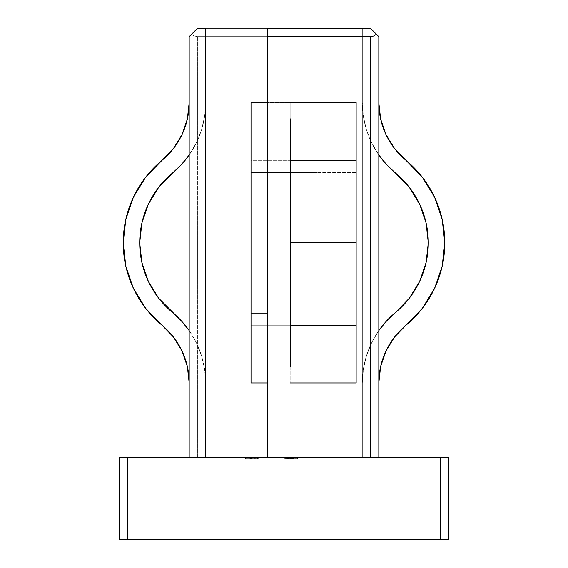 <?xml version="1.0" encoding="UTF-8"?>
<svg xmlns="http://www.w3.org/2000/svg" width="568" height="568" viewBox="0 0 568 568"><rect width="100%" height="100%" fill="white"/><g stroke="black" fill="none" stroke-linecap="round" stroke-linejoin="round"><path stroke-width="0.43" stroke-dasharray="2.84 2.13" d="M290.184 242.777L290.184 313.089L356.143 313.089L356.143 242.777L290.184 242.777L290.184 313.089L356.143 313.089L356.143 335.006L356.143 102.609L356.143 382.938L290.184 382.938L290.184 102.609L356.143 102.609L356.143 172.459L290.184 172.459L290.184 382.938L290.184 102.609L290.184 150.541L290.184 102.609L356.143 102.609L356.143 382.938L356.143 335.006L356.143 382.938L290.184 382.938L290.184 102.609L290.184 242.777L356.143 242.777L356.143 335.006L356.143 102.609L356.143 242.777L356.143 172.459L290.184 172.459L290.184 242.777M386.538 320.984L378.82 330.576L378.82 154.972L371.735 142.987L366.552 130.058L363.392 116.49L362.327 102.609L362.327 382.938L363.392 369.058L366.552 355.49L371.735 342.561L378.82 330.576L378.82 154.972L371.735 142.987L366.552 130.058L363.392 116.49L362.327 102.609A91.391 91.391 0 0 0 378.82 154.972L378.82 102.609L378.82 154.972A91.391 91.391 0 0 1 362.327 102.609L362.327 382.938L363.392 369.058L366.552 355.49L371.735 342.561L378.82 330.576A91.391 91.391 0 0 0 362.327 382.938L362.327 102.609L362.327 382.938A91.391 91.391 0 0 1 378.82 330.576L378.82 154.972L378.82 330.576A91.391 91.391 0 0 1 395.47 312.521A90.518 90.518 0 0 0 395.47 173.027L409.294 187.298M394.54 337.03L405.978 325.223A107.004 107.004 0 0 0 405.978 160.325L394.54 148.518M119.095 457.148L448.905 457.148L448.905 539.6L440.661 539.6L440.661 457.148L127.338 457.148L127.338 539.6L448.905 539.6L448.905 457.148L440.661 457.148L440.661 539.6L119.095 539.6L119.095 457.148L127.338 457.148L127.338 539.6L119.095 539.6L119.095 457.148M257.78 457.148L245.362 457.148L259.122 457.148L254.755 457.148L257.78 457.148L257.78 458.795L252.242 458.795L252.235 457.148L245.369 457.148L259.122 457.148L245.362 457.148L258.781 457.148L257.439 457.148L257.439 458.795L258.781 458.795L258.781 457.148L258.781 458.795L258.781 457.148L258.781 458.795L245.696 458.795L245.696 457.148L258.781 457.148L245.696 457.148L245.696 458.795L245.696 457.148L245.696 458.795L257.439 458.795L257.439 457.148L257.439 458.795L257.439 457.148L257.439 458.795L258.781 458.795L245.696 458.795L258.781 458.795L258.781 457.148L258.781 458.795L258.781 457.148L258.781 458.795L245.362 458.795L245.362 457.148L245.362 458.795L245.916 458.795L245.916 457.148L245.362 457.148L245.362 458.795L257.439 458.795L257.439 457.148L245.916 457.148L245.916 458.795L257.439 458.795L257.439 457.148L257.439 458.795L258.781 458.795L245.362 458.795L259.122 458.795L259.122 457.148L252.235 457.148L252.235 458.795L252.235 457.148L259.122 457.148L259.122 458.795L245.362 458.795L245.362 457.148L252.235 457.148L252.235 458.795L245.362 458.795L259.122 458.795L246.704 458.795L257.78 458.795L252.242 458.795L252.242 457.148L257.78 457.148L252.242 457.148L252.242 458.795L257.78 458.795L257.78 457.148L248.947 457.148L248.947 458.795L252.242 458.795L252.242 457.148L252.242 458.795L246.704 458.795L248.947 458.795L248.947 457.148L246.704 457.148L246.704 458.795L246.704 457.148L257.78 457.148L257.78 458.795L254.755 458.795L254.755 457.148L257.78 457.148L245.696 457.148L259.122 457.148L254.755 457.148L254.755 458.795L254.755 457.148L254.755 458.795L259.122 458.795L259.122 457.148L259.122 458.795L255.231 458.795L255.231 457.148L255.231 458.795L250.531 458.795L250.531 457.148L250.531 458.795L247.037 458.795L247.037 457.148L247.037 458.795L247.037 457.148L247.037 458.795L245.696 458.795L245.696 457.148L245.696 458.795L245.696 457.148L245.696 458.795L251.113 458.795L251.113 457.148L251.113 458.795L255.124 458.795L255.124 457.148L255.124 458.795L257.78 458.795L257.78 457.148L257.78 458.795L252.242 458.795L252.235 457.148L245.362 457.148L245.362 458.795L259.122 458.795L259.122 457.148L252.235 457.148L252.235 458.795L252.235 457.148L259.122 457.148L259.122 458.795L245.362 458.795L245.362 457.148L252.235 457.148L252.235 458.795L245.362 458.795L259.122 458.795L251.404 458.795L251.397 457.148L250.055 457.148L250.055 458.795L251.397 458.795L251.397 457.148L251.397 458.795L250.055 458.795L250.055 457.148L251.397 457.148L251.397 458.795L250.055 458.795L250.055 457.148L250.055 458.795L251.397 458.795L246.704 458.795L257.78 458.795L252.242 458.795L252.242 457.148L257.78 457.148L252.242 457.148L252.242 458.795L257.78 458.795L257.78 457.148L248.947 457.148L248.947 458.795L252.242 458.795L252.242 457.148L252.242 458.795L246.704 458.795L248.947 458.795L248.947 457.148L246.704 457.148L246.704 458.795L246.704 457.148L257.78 457.148L257.78 458.795L254.755 458.795L254.755 457.148L245.696 457.148L250.829 457.148L250.829 458.795L255.259 458.795L255.259 457.148L250.829 457.148L255.259 457.148L255.259 458.795L255.259 457.148L255.259 458.795L251.809 458.795L251.809 457.148L255.259 457.148L251.809 457.148L251.809 458.795L255.259 458.795L255.259 457.148L255.259 458.795L255.259 457.148L255.259 458.795L250.829 458.795L250.829 457.148L250.829 458.795L245.696 458.795L245.696 457.148L245.696 458.795L245.696 457.148L245.696 458.795L249.849 458.795L249.849 457.148L245.696 457.148L249.849 457.148L249.849 458.795L245.696 458.795L245.696 457.148L245.696 458.795L245.696 457.148L245.696 458.795L250.829 458.795L250.829 457.148L259.122 457.148L254.755 457.148L254.755 458.795L254.755 457.148L254.755 458.795L259.122 458.795L259.122 457.148L259.122 458.795L245.696 458.795L255.259 458.795L255.231 457.148L255.231 458.795L250.531 458.795L250.531 457.148L250.531 458.795L247.037 458.795L247.037 457.148L247.037 458.795L247.037 457.148L247.037 458.795L245.696 458.795L245.696 457.148L245.696 458.795L245.696 457.148L245.696 458.795L251.113 458.795L251.113 457.148L251.113 458.795L255.124 458.795L255.124 457.148L255.124 458.795L257.78 458.795L257.78 457.148L257.78 458.795L252.242 458.795L252.235 457.148L245.362 457.148L245.362 458.795L259.122 458.795L259.122 457.148L252.235 457.148L252.235 458.795L252.235 457.148L259.122 457.148L259.122 458.795L245.362 458.795L245.362 457.148L252.235 457.148L252.235 458.795L245.362 458.795L259.122 458.795L246.704 458.795L257.78 458.795L252.242 458.795L252.242 457.148L257.78 457.148L252.242 457.148L252.242 458.795L257.78 458.795L257.78 457.148L248.947 457.148L248.947 458.795L252.242 458.795L252.242 457.148L252.242 458.795L246.704 458.795L248.947 458.795L248.947 457.148L246.704 457.148L246.704 458.795L246.704 457.148L257.78 457.148M284 457.148L297.426 457.148L283.83 457.148L297.426 457.148L284 457.148L293.734 457.148L284 457.148L293.734 457.148L284 457.148L284 458.795L297.092 458.795L297.092 457.148L284 457.148L297.092 457.148L297.092 458.795L297.092 457.148L297.092 458.795L295.743 458.795L295.743 457.148L295.743 458.795L295.743 457.148L295.743 458.795L291.718 458.795L291.718 457.148L291.718 458.795L291.718 457.148L291.718 458.795L290.376 458.795L290.376 457.148L290.376 458.795L290.376 457.148L290.376 458.795L284 458.795L284 457.148L284 458.795L284 457.148L284 458.795L297.092 458.795L283.83 458.795L283.83 457.148L287.017 457.148L285.008 457.148L285.008 458.795L287.017 458.795L287.017 457.148L287.017 458.795L286.471 458.795L286.471 457.148L286.471 458.795L283.83 458.795L288.757 458.795L288.757 457.148L283.83 457.148L283.83 458.795L291.952 458.795L291.952 457.148L288.757 457.148L288.757 458.795L293.734 458.795L293.734 457.148L291.952 457.148L291.952 458.795L293.734 458.795L291.853 458.795L291.853 457.148L293.734 457.148L293.734 458.795L288.53 458.795L288.53 457.148L291.853 457.148L291.853 458.795L288.53 458.795L288.53 457.148L288.53 458.795L285.008 458.795L285.008 457.148L288.53 457.148L288.53 458.795L283.986 458.795L297.426 458.795L297.426 457.148L284 457.148L297.426 457.148L297.426 458.795L297.426 457.148L297.426 458.795L284 458.795L284 457.148L284 458.795L284 457.148L297.426 457.148L297.426 458.795L284 458.795L297.426 458.795L297.426 457.148L297.426 458.795L284 458.795L284 457.148L284 458.795L284 457.148L284 458.795L285.654 458.795L285.654 457.148L284 457.148L284 458.795L297.426 458.795L297.426 457.148L283.83 457.148L285.654 457.148L285.654 458.795L283.83 458.795L283.83 457.148L283.83 458.795L288.807 458.795L288.807 457.148L288.807 458.795L293.734 458.795L293.734 457.148L293.734 458.795L291.711 458.795L291.711 457.148L291.711 458.795L297.426 458.795L289.708 458.795L292.513 458.795L289.708 458.795L289.708 457.148L289.708 458.795L289.708 457.148L291.661 457.148L291.661 458.795L291.661 457.148L292.555 457.148L292.555 458.795L292.555 457.148L289.708 457.148L289.708 458.795L293.734 458.795L283.83 458.795L293.564 458.795L293.564 457.148L284 457.148L293.734 457.148L291.902 457.148L293.564 457.148L293.564 458.795L293.564 457.148L293.564 458.795L291.902 458.795L291.902 457.148L291.902 458.795L293.251 458.795L293.251 457.148L293.251 458.795L293.734 458.795L293.734 457.148L293.734 458.795L291.419 458.795L291.419 457.148L293.734 457.148L291.419 457.148L291.419 458.795L293.734 458.795L293.734 457.148L293.734 458.795L289.183 458.795L289.183 457.148L289.183 458.795L284 458.795L284 457.148L284 458.795L284 457.148L284 458.795L289.183 458.795L289.183 457.148L284 457.148L292.555 457.148L288.764 457.148L288.764 458.795L285.008 458.795L292.555 458.795L288.764 458.795L292.555 458.795L292.555 457.148L292.555 458.795L285.008 458.795L288.764 458.795L288.764 457.148L285.008 457.148L285.008 458.795L285.008 457.148L288.792 457.148L288.792 458.795L288.792 457.148L292.555 457.148L289.183 457.148L289.183 458.795L292.555 458.795L292.555 457.148L292.555 458.795L287.72 458.795L287.72 457.148L287.72 458.795L284 458.795L284 457.148L284 458.795L284 457.148L284 458.795L288.863 458.795L288.863 457.148L284 457.148L292.555 457.148L288.863 457.148L288.863 458.795L292.555 458.795L292.555 457.148L292.555 458.795L288.026 458.795L288.026 457.148L288.026 458.795L284 458.795L284 457.148L284 458.795L284 457.148L293.564 457.148L293.564 458.795L284 458.795L293.734 458.795L291.419 458.795L293.734 458.795L291.902 458.795L293.564 458.795L293.564 457.148L293.564 458.795L284 458.795L284 457.148L284 458.795L284 457.148L284 458.795L285.654 458.795L285.654 457.148L284 457.148L284 458.795L293.564 458.795L293.564 457.148L283.83 457.148L285.654 457.148L285.654 458.795L283.83 458.795L283.83 457.148L283.83 458.795L288.807 458.795L288.807 457.148L288.807 458.795L293.734 458.795L293.734 457.148L293.734 458.795L291.796 458.795L291.796 457.148L291.796 458.795L293.734 458.795L283.83 458.795L293.564 458.795L293.564 457.148L284 457.148L293.734 457.148L291.838 457.148L293.564 457.148L293.564 458.795L293.564 457.148L293.564 458.795L291.838 458.795L291.838 457.148L291.838 458.795L293.734 458.795L293.734 457.148L293.734 458.795L288.885 458.795L288.885 457.148L288.885 458.795L284 458.795L284 457.148L284 458.795L284 457.148L284 458.795L288.501 458.795L288.501 457.148L284 457.148L292.555 457.148L288.764 457.148L288.764 458.795L285.008 458.795L292.555 458.795L288.764 458.795L292.555 458.795L292.555 457.148L292.555 458.795L285.008 458.795L288.764 458.795L288.764 457.148L285.008 457.148L285.008 458.795L285.008 457.148L288.792 457.148L288.792 458.795L288.792 457.148L292.555 457.148L288.501 457.148L288.501 458.795L290.674 458.795L290.674 457.148L290.674 458.795L292.555 458.795L292.555 457.148L292.555 458.795L290.028 458.795L290.028 457.148L290.028 458.795L287.458 458.795L287.458 457.148L287.458 458.795L284 458.795L284 457.148L284 458.795L284 457.148L284 458.795L293.734 458.795L284 458.795L293.564 458.795L293.564 457.148L284 457.148L293.734 457.148L291.838 457.148L293.564 457.148L293.564 458.795L293.564 457.148L293.564 458.795L291.838 458.795L291.838 457.148L291.838 458.795L293.734 458.795L293.734 457.148L293.734 458.795L288.885 458.795L288.885 457.148L288.885 458.795L284 458.795L284 457.148L284 458.795L284 457.148L284 458.795L288.501 458.795L288.501 457.148L284 457.148L292.555 457.148L288.501 457.148L288.501 458.795L290.674 458.795L290.674 457.148L290.674 458.795L292.555 458.795L292.555 457.148L292.555 458.795L290.028 458.795L290.028 457.148L290.028 458.795L287.458 458.795L287.458 457.148L287.458 458.795L284 458.795L284 457.148M189.179 36.643L189.179 457.148L197.423 457.148L197.423 36.643L194.27 36.018L197.423 36.643L370.577 36.643L373.73 36.018L376.406 34.229L370.577 28.4L378.189 36.018L376.406 34.229L373.73 36.018L370.577 36.643L370.577 457.148L370.577 36.643L197.423 36.643L197.423 457.148L378.82 457.148L378.82 36.643L378.189 36.018L378.82 36.643L378.82 457.148L189.179 457.148L378.82 457.148L267.507 457.148L362.327 457.148L362.327 28.4L267.507 28.4L267.507 457.148L267.507 28.4L362.327 28.4L362.327 457.148L362.327 28.4L362.327 457.148L205.673 457.148L205.673 28.4L362.327 28.4L205.673 28.4L205.673 457.148L189.179 457.148L189.179 36.643L197.423 28.4L370.577 28.4L197.423 28.4L191.594 34.229L194.27 36.018L191.594 34.229M316.979 102.609L316.979 382.938L251.02 382.938L251.02 102.609L316.979 102.609L267.507 102.609L316.979 102.609L316.979 382.938L316.979 102.609L251.02 102.609L251.02 382.938L251.02 335.006L251.02 382.938L316.979 382.938L316.979 313.089L267.507 313.089L316.979 313.089L316.979 150.541L316.979 382.938L316.979 102.609L316.979 382.938L316.979 325.223L251.02 325.223L251.02 160.325L251.02 325.223L316.979 325.223L316.979 102.609M267.507 382.938L316.979 382.938L267.507 382.938M187.376 366.601L189.179 382.938L189.179 330.576L196.265 342.561L201.448 355.49L204.608 369.058L205.673 382.938L205.673 102.609L204.608 116.49L201.448 130.058L196.265 142.987L189.179 154.972L189.179 330.576L196.265 342.561L201.448 355.49L204.608 369.058L205.673 382.938L205.673 102.609L204.608 116.49L201.448 130.058L196.265 142.987L189.179 154.972A91.391 91.391 0 0 0 205.673 102.609A91.391 91.391 0 0 1 189.179 154.972L189.179 330.576A91.391 91.391 0 0 1 205.673 382.938L205.673 102.609L205.673 382.938A91.391 91.391 0 0 0 172.53 312.521L158.706 298.257L148.326 281.316L141.886 262.522L139.707 242.777L141.886 223.025L148.326 204.231L158.706 187.298L172.53 173.027A91.391 91.391 0 0 0 189.179 154.972L189.179 382.938L189.179 102.609L187.376 118.946L182.051 134.502L173.46 148.518L145.678 177.188L133.402 197.21L125.798 219.433L123.221 242.777L125.798 266.115L133.402 288.338L145.678 308.36L173.46 337.03L182.051 351.045M181.462 164.564L189.179 154.972L189.179 102.609A74.905 74.905 0 0 1 162.022 160.325A107.004 107.004 0 0 0 162.022 325.223A74.905 74.905 0 0 1 189.179 382.938L189.179 330.576L181.462 320.984M172.53 173.027A90.518 90.518 0 0 0 172.53 312.521M267.507 172.459L316.979 172.459L267.507 172.459M251.02 313.089L251.02 172.459L251.02 313.089M251.02 102.609L251.02 160.325L316.979 160.325L251.02 160.325L251.02 102.609M380.624 118.946L378.82 102.609L378.82 154.972A91.391 91.391 0 0 0 395.47 173.027M378.82 330.576L378.82 382.938L378.82 330.576M434.598 288.338L442.202 266.115M442.202 219.433L434.598 197.21L422.322 177.188L405.978 160.325A74.905 74.905 0 0 1 378.82 102.609L378.82 154.972L386.538 164.564M426.114 262.522L419.674 281.316M405.978 325.223A74.905 74.905 0 0 0 378.82 382.938M356.143 382.938L356.143 335.006L356.143 382.938M290.184 366.743L290.184 337.406M290.184 148.142L290.184 118.804M356.143 148.142L356.143 118.804M356.143 366.743L356.143 337.406M288.764 457.148L285.008 457.148L288.764 457.148M293.564 458.795L284 458.795L293.564 458.795"/><path stroke-width="0.85" d="M356.143 337.406L356.143 160.325L290.184 160.325L290.184 242.777L356.143 242.777L356.143 148.142M386.538 164.564L395.47 173.027A91.391 91.391 0 0 1 378.82 154.972L386.538 164.564L409.294 187.298L419.674 204.231L426.114 223.025L428.293 242.777A90.518 90.518 0 0 1 395.47 312.521L386.538 320.984L378.82 330.576A91.391 91.391 0 0 1 395.47 312.521L386.538 320.984M405.978 160.325A107.004 107.004 0 0 1 444.779 242.777L442.202 219.433L434.598 197.21L422.322 177.188L394.54 148.518L385.949 134.502L380.624 118.946L378.82 102.609A74.905 74.905 0 0 0 405.978 160.325M127.338 457.148L119.095 457.148L119.095 539.6L127.338 539.6L127.338 457.148L440.661 457.148L119.095 457.148L119.095 539.6L127.338 539.6L127.338 457.148M448.905 457.148L440.661 457.148L440.661 539.6L127.338 539.6L448.905 539.6L448.905 457.148L440.661 457.148L440.661 539.6L448.905 539.6L448.905 457.148M267.507 457.148L267.507 36.643L370.577 36.643L370.577 457.148L370.577 36.643L373.73 36.018L376.406 34.229L370.577 28.4L267.507 28.4L267.507 457.148M356.143 118.804L356.143 102.609L290.184 102.609L356.143 102.609L356.143 160.325L290.184 160.325L290.184 148.142M290.184 337.406L290.184 325.223L356.143 325.223L356.143 382.938L290.184 382.938L356.143 382.938L356.143 366.743M378.82 457.148L378.82 36.643L378.189 36.018L378.82 36.643L378.82 457.148M267.507 102.609L251.02 102.609L251.02 382.938L267.507 382.938L251.02 382.938L251.02 102.609L267.507 102.609M189.179 36.643L189.179 457.148L189.179 36.643L197.423 28.4L205.673 28.4L205.673 457.148L205.673 28.4L197.423 28.4L191.594 34.229M267.507 28.4L370.577 28.4L378.189 36.018L376.406 34.229L373.73 36.018L370.577 36.643L267.507 36.643L267.507 28.4M189.179 154.972A91.391 91.391 0 0 1 172.53 173.027L181.462 164.564L189.179 154.972M181.462 320.984L172.53 312.521A91.391 91.391 0 0 1 189.179 330.576L181.462 320.984L158.706 298.257L148.326 281.316L141.886 262.522L139.707 242.777L141.886 223.025L148.326 204.231L158.706 187.298L181.462 164.564M189.179 102.609L187.376 118.946L182.051 134.502L173.46 148.518L145.678 177.188L133.402 197.21L125.798 219.433L123.221 242.777L125.798 266.115L133.402 288.338L145.678 308.36L173.46 337.03L182.051 351.045L187.376 366.601L189.179 382.938A74.905 74.905 0 0 0 162.022 325.223A107.004 107.004 0 0 1 162.022 160.325A74.905 74.905 0 0 0 189.179 102.609M182.051 351.045L187.376 366.601M172.53 312.521A90.518 90.518 0 0 1 172.53 173.027M251.02 172.459L267.507 172.459L251.02 172.459M267.507 313.089L251.02 313.089L267.507 313.089M394.54 337.03L385.949 351.045L380.624 366.601L378.82 382.938L380.624 366.601L385.949 351.045L394.54 337.03L422.322 308.36L434.598 288.338L442.202 266.115L444.779 242.777L442.202 219.433M409.294 187.298L419.674 204.231L426.114 223.025L428.293 242.777L426.114 262.522L419.674 281.316L409.294 298.257L395.47 312.521L409.294 298.257L419.674 281.316M378.82 382.938A74.905 74.905 0 0 1 405.978 325.223L422.322 308.36L434.598 288.338M442.202 266.115L444.779 242.777A107.004 107.004 0 0 1 405.978 325.223M394.54 148.518L385.949 134.502L380.624 118.946M395.47 173.027A90.518 90.518 0 0 1 428.293 242.777L426.114 262.522M290.184 118.804L290.184 242.777L356.143 242.777L356.143 325.223L290.184 325.223L290.184 242.777L290.184 366.743"/></g></svg>
